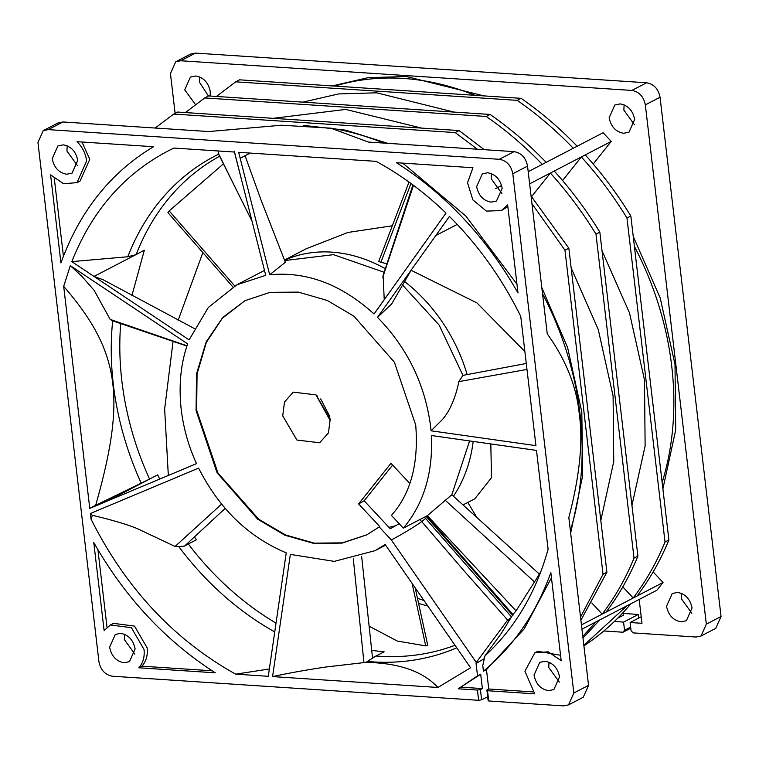 <?xml version="1.0" encoding="UTF-8"?>
<svg xmlns="http://www.w3.org/2000/svg" width="759" height="759" viewBox="0 0 759 759"><rect width="100%" height="100%" fill="white"/><g stroke="black" fill="none" stroke-linecap="round" stroke-linejoin="round"><path stroke-width="1.14" d="M455.011 645.283A271.855 214.977 62.5 0 1 377.536 656.127A271.855 214.977 62.5 0 1 375.942 656.013L384.139 651.82L371.711 650.416M276.02 623.111A271.855 214.977 62.5 0 1 188.317 543.985L196.467 539.763L194.37 536.964M159.675 479.071L157.701 474.849L149.57 479.081A271.855 214.977 62.5 0 1 121.867 380.961A271.855 214.977 62.5 0 1 120.709 323.657M399.187 523.691L390.268 528.757L364.168 500.779L358.609 503.91L379.785 526.604L366.749 534.858L342.186 543.083L314.008 543.482L284.9 535.247L257.69 519.194L217.017 472.677L196.069 410.534L196.515 373.969L206.154 341.892L222.776 317.471L245.024 300.659L270.043 292.348L298.334 292.111L327.29 300.46L353.969 316.228L394.357 362.157L415.704 424.983C418.816 463.635 410.723 493.767 391.426 515.38L403.342 528.15L427.364 515.665L451.814 494.773L469.593 440.932M403.342 528.15C423.807 503.663 433.152 472.791 431.387 435.524L536.49 450.4L548.093 549.174A300.327 237.501 62.5 0 1 533.368 589.307A300.327 237.501 62.5 0 1 484.963 655.842L501.225 633.499L512.932 614.524L426.757 515.987M411.473 269.663L391.635 304.017L377.498 317.328C407.241 347.802 424.926 384.016 430.543 425.96L431.036 430.799L441.966 420.021C453.237 407.621 457.876 387.071 458.825 381.616L462.933 375.382L439.138 325.061L402.279 284.758M195.471 104.505L184.731 89.837L190.414 77.067L195.765 75.985C203.583 77.409 208.412 82.589 210.252 91.516L210.158 96.042M208.44 96.014L199.446 82.181L199.693 76.915M623.632 133.28C615.815 131.857 610.986 126.677 609.145 117.749L614.828 104.979L620.179 103.898C627.997 105.321 632.826 110.501 634.666 119.429L628.983 132.199L623.632 133.28M634.429 124.694L623.87 110.102L624.107 104.837M681.022 621.801C673.205 620.378 668.375 615.198 666.535 606.27L672.218 593.5L677.569 592.428C685.386 593.851 690.216 599.022 692.056 607.95L686.364 620.72L681.022 621.801M691.819 613.215L681.25 598.623L681.497 593.358M66.707 174.228C58.889 172.805 54.06 167.625 52.219 158.697L57.912 145.927L63.253 144.846C71.071 146.269 75.909 151.449 77.75 160.377L72.058 173.147L66.707 174.228M67.181 145.785L66.944 151.05L77.503 165.642M124.097 662.749C116.279 661.326 111.45 656.155 109.609 647.228L115.302 634.448L120.643 633.376C128.461 634.799 133.29 639.97 135.13 648.898L129.447 661.677L124.097 662.749M124.571 634.306L124.334 639.571L134.893 654.163M491.13 202.141C483.312 200.718 478.483 195.547 476.643 186.619L482.326 173.849L487.676 172.767C495.494 174.19 500.323 179.361 502.164 188.298L496.471 201.069L491.13 202.141M491.604 173.697L491.358 178.963L501.917 193.554M548.51 690.671C540.693 689.248 535.863 684.068 534.023 675.14L539.715 662.37L545.066 661.288C552.884 662.711 557.713 667.892 559.554 676.819L553.861 689.589L548.51 690.671M548.994 662.227L548.748 667.484L559.307 682.085M138.821 667.787L141.924 666.174C146.155 661.459 147.891 655.359 147.142 647.873L134.533 626.109L113.461 623.348L110.368 624.961L104.125 630.587L93.774 542.533C125.083 597.513 165.604 640.947 215.328 672.825L138.821 667.787C143.024 663.186 144.76 657.085 144.039 649.486L131.421 627.702L110.368 624.961M76.991 182.644L86.649 160.965C85.568 153.318 82.352 146.885 77.02 141.686L153.517 146.715C110.577 172.492 79.704 211.23 60.929 262.918L50.587 174.864L63.585 183.706L76.991 182.644L80.093 181.031L89.752 159.352L81.972 142.009M109.002 291.447L187.644 343.903C180.718 363.751 178.583 385.629 181.23 409.556C183.517 428.37 188.612 446.387 196.496 463.635L107.389 501.006L149.257 479.242L95.672 505.323C126.165 398.029 120.235 351.626 63.68 286.342L70.302 265.631L81.611 276.077L94.192 290.422L110.14 319.387L112.674 320.858A274.141 216.789 -117.5 0 0 141.259 483.227M245.024 300.659L222.34 318.258L206.315 342.489L197.055 373.959L196.657 410.23L217.994 473.056L258.734 519.251L285.46 534.934L314.321 543.15L342.366 542.856L367.052 534.706M568.662 704.817L583.254 697.236L588.548 685.358L568.833 517.581C579.658 476.035 583.168 441.719 579.345 414.642C576.707 386.891 566.015 359.956 547.248 333.846L527.543 166.088C525.864 157.739 521.376 152.929 514.071 151.639L368.333 142.056L330.905 128.176L281.627 125.226L208.697 131.554L62.94 121.971L57.969 122.977L43.348 130.567M388.921 527.315A139.106 110.008 -117.5 0 0 395.714 525.712M419.85 519.573L421.767 521.613C411.644 528.7 398.836 536.025 391.331 539.934L379.177 526.917M317.433 395.942L317.594 397.773L330.374 420.847M330.212 419.015L328.448 432.934L319.624 442.772L296.93 440.04L282.728 415.894L284.492 401.976L293.306 392.137L316.01 394.879L330.212 419.015M329.814 416.473L320.687 398.921M131.838 295.868L144.324 250.223L136.193 254.512A271.855 214.977 62.5 0 1 219.645 156.25M540.854 571.536L536.461 578.851A274.141 216.789 -117.5 0 0 540.778 571.736M431.036 430.799L535.93 445.647L520.75 316.408C502.192 278.676 478.426 245.347 449.442 216.429L435.827 235.518L457.222 224.408M375.942 656.013L365.895 662.379L325.99 666.99C306.484 669.903 288.676 673.1 272.576 676.592L290.355 554.393L334.283 561.385L374.974 550.692L385.174 544.526L470.589 667.759L437.896 687.464C422.905 671.317 398.902 662.958 365.895 662.379M451.814 494.773L539.137 573.908M536.461 578.851L516.054 610.862L512.932 614.524M526.272 363.476L462.933 375.382M377.498 317.328L435.827 235.518M240.186 158.28L238.677 152.322L376.094 161.354C401.065 174.931 424.376 192.169 446.007 213.061L374.045 313.998C341.398 284.35 306.617 271.267 269.682 274.767L240.186 158.28L250.195 153.081M375.639 656.165L372.508 657.797L372.565 658.347M135.889 254.663L127.778 256.76L71.811 261.627L94.012 276.428L136.193 254.512M194.247 328.476L103.3 279.824L94.012 276.428L189.124 339.88L208.298 307.509L236.799 284.834L265.726 275.318L234.512 152.047L173.868 148.052C126.895 170.841 92.883 208.697 71.811 261.627M186.913 346.066L112.674 320.858M188.317 543.985L184.883 545.768L225.167 508.416M188.014 544.137L184.551 546.082L178.82 546.651A274.141 216.789 -117.5 0 0 274.739 631.896M701.031 636.023L715.756 628.376L721.05 616.498L660.045 97.228C658.366 88.879 653.879 84.059 646.573 82.778L195.442 53.102L190.471 54.107L175.746 61.764L180.718 60.758L631.849 90.425C639.154 91.716 643.651 96.526 645.33 104.875L706.325 624.145L701.031 636.023L696.06 637.029L633.091 632.892L631.071 630.72L630.112 622.522L641.981 623.3L639.173 599.439M423.854 600.341L423.38 600.303M614.354 621.488L623.575 622.095L638.3 614.439L623.12 613.443M638.3 614.439L638.727 618.044M95.672 505.323L89.771 508.397L107.389 501.006M89.771 508.397L63.68 286.342M134.998 308.78L70.302 265.631M269.35 668.973L235.679 674.163L268.288 676.307L286.238 552.846C248.506 537.049 219.294 508.805 198.611 468.104L90.368 513.501L91.023 519.109L92.332 515.352C101.981 517.534 124.087 523.065 137.502 528.719L175.082 546.471L178.82 546.651M235.679 674.163C173.811 639.609 125.596 587.921 91.023 519.109M437.896 687.464L272.576 676.592M517.999 292.983C486.69 238.003 446.169 194.57 396.445 162.701L472.942 167.73L467.535 182.739L472.829 199.845L486.434 211.106L501.405 210.556L507.648 204.93L517.999 292.983M484.963 655.842L482.781 665.453L483.445 671.174C513.824 645.966 536.29 613.111 550.844 572.599L561.186 660.653L548.188 651.81L534.782 652.873L524.924 671.222L534.753 693.83L487.515 690.728L488.72 700.974L563.558 705.898L568.529 704.893L573.823 693.014L512.818 173.745C511.111 165.434 506.623 160.623 499.346 159.295L48.215 129.618L43.244 130.624L37.95 142.502L98.955 661.772C100.662 670.083 105.15 674.893 112.427 676.222L478.625 700.31L477.42 690.064L458.246 688.802L477.525 675.861L476.064 663.489L484.337 658.575M391.331 539.934L476.272 662.427L476.064 663.489M516.054 610.862L427.364 515.665M384.234 299.634L383.105 275.432M372.508 657.797L361.635 556.356M285.384 262.291L269.682 274.767M218.82 151.013L218.175 153.309L234.892 186.818L218.791 154.124M630.776 628.186L623.006 632.228L603.832 630.966M175.12 113.328L170.452 73.642L175.746 61.764M641.213 616.754L630.112 622.522M623.025 612.665L623.329 615.274L617.703 618.196M483.938 95.9L406.407 76.536L368.153 77.655L332.252 85.919M528.198 171.686L603.12 132.73L611.223 141.421L529.63 183.83M593.215 164.01L611.223 141.421M662.892 488.872L675.709 429.898L675.007 364.443L660.226 298.069L633.243 236.466M581.441 624.894L663.043 582.514L653.148 571.906M663.043 582.514L656.877 590.255L581.944 629.173M623.575 622.095L624.543 630.293L623.006 632.228M516.964 284.198L465.817 216.021L402.706 163.109M501.405 210.556L507.847 206.638M141.924 666.174L212.169 670.795M97.911 549.706L107.019 627.266M54.316 178.631L63.424 256.181M478.625 700.31L481.623 699.817L480.419 689.561L477.42 690.064M487.676 696.762L481.623 699.817M488.72 700.974L488.084 700.234L486.88 689.988L488.749 688.992L532.894 691.895M487.515 690.728L486.88 689.988M560.559 655.283L537.884 651.26L534.782 652.873M483.445 671.174L486.472 669.628L524.213 628.869L551.442 577.722M92.332 515.352L90.368 513.501M384.149 272.272L333.495 254.663L284.672 260.555M476.272 662.427L507.638 620.056L463.806 570.559L421.767 521.613L425.619 518.435L511.661 617.086M480.419 689.561L482.382 688.574L480.694 674.201L477.525 675.861M458.246 688.802L480.694 674.201M461.349 687.189L482.382 688.574M510.987 617.769L507.752 620.198A282.642 223.507 62.5 0 1 507.278 620.701L507.638 620.056M506.405 621.251L510.02 619.372M486.472 669.628L488.749 688.992M630.653 627.114L624.543 630.293M358.609 503.91L390.97 463.294L409.813 483.492M364.168 500.779L392.631 465.068M512.951 615.672L426.093 516.329M577.153 146.24C559.687 128.119 540.996 112.152 521.082 98.338L239.578 79.828L235.698 81.839L216.41 96.45M495.504 188.668L501.604 185.5M637.067 595.986C649.837 579.174 660.444 560.512 668.897 540.01L630.833 215.992C617.399 194.048 602.2 173.697 585.255 154.921M583.88 645.672L585.293 644.941C602.248 633.556 617.446 619.818 630.89 603.728M303.6 125.396L345.924 130.206L387.754 143.337M541.822 287.614L567.618 347.594L581.821 412.08L582.665 475.684L570.664 533.179M580.521 617.048L603.035 574.24L564.971 250.223L531.974 203.763M521.082 98.338L517.202 100.359C537.116 114.163 555.816 130.131 573.282 148.252M517.202 100.359L235.698 81.839M531.575 196.647L550.379 173.052C567.334 191.809 582.533 212.169 595.967 234.114L599.838 232.102C586.403 210.158 571.204 189.807 554.26 171.031M562.571 180.538L581.375 156.942C598.329 175.708 613.519 196.059 626.962 218.004L630.833 215.992M668.897 540.01L665.026 542.03C656.573 562.523 645.956 581.185 633.186 597.997L622.816 586.878M665.026 542.03L626.962 218.004M606.071 612.096C618.841 595.284 629.448 576.622 637.902 556.119L634.031 558.131C625.587 578.643 614.97 597.305 602.2 614.107L591.821 602.988M627.019 605.739L583.842 645.302M477.364 149.229L455.21 132.569L173.707 114.059L155.159 128.034M564.971 250.223L568.842 248.212L606.906 572.229L603.035 574.24M580.891 620.207L606.906 572.229M568.842 248.212L531.063 196.04M302.832 102.133L338.552 93.936L376.663 92.816L453.854 112.066M542.287 164.361C524.82 146.24 506.13 130.273 486.206 116.469L204.702 97.949L185.405 112.56M273.145 118.328L345.724 109.41L421.558 128.091M484.233 149.684L459.091 130.557L177.587 112.047L173.707 114.059M546.157 162.35C528.691 144.229 510.001 128.262 490.086 114.448L208.583 95.938L204.702 97.949M634.031 558.131L595.967 234.114M571.166 267.965L598.244 329.52L613.092 395.989L613.756 461.529L600.824 520.446M602.039 250.84L629.477 312.86L644.495 379.908L645.122 446.007L631.943 505.352M637.902 556.119L599.838 232.102M548.842 662.958L550.569 662.986M582.789 636.374L596.024 621.849M582.978 637.958L599.904 619.837M459.091 130.557L455.21 132.569M490.086 114.448L486.206 116.469M386.995 263.658L380.866 262.367A149.808 118.47 -117.5 0 0 378.75 261.381L409.006 182.065M524.867 351.531L476.956 302.926L411.074 270.27M392.327 225.784L347.992 232.444L306.219 248.753L284.464 260.062M284.53 260.214A149.808 118.47 62.5 0 1 385.325 268.705M404.3 281.295A149.808 118.47 62.5 0 1 467.164 374.595M473.18 441.434A149.808 118.47 62.5 0 1 453.436 496.234M463.018 504.925L474.802 498.805L491.49 477.686L490.817 443.93M223.44 163.859L169.172 210.907L167.938 212.662L232.899 286.978M234.721 285.944L169.172 210.907M380.866 262.367L410.989 183.498M467.838 502.42L476.775 517.382M202.852 252.605L178.128 320.355M173.071 341.37L164.646 409.025L168.327 475.447M369.121 626.184L397.242 641.032L425.733 645.9L427.801 645.529L415.173 587.808M412.08 583.339L425.733 645.9M418.588 603.414A273.259 216.087 -117.5 0 0 427.753 605.957M367.422 661.469A274.141 216.789 -117.5 0 0 371.151 661.772A274.141 216.789 -117.5 0 0 456.766 647.806M570.36 530.541A284.094 224.664 -117.5 0 0 579.999 413.693A284.094 224.664 -117.5 0 0 542.543 293.752M218.62 154.21A274.141 216.789 -117.5 0 0 127.778 256.76M534.668 582.077L444.992 500.058M526.974 369.434L458.825 381.616M413.484 185.348L382.783 277.244M180.718 60.758L195.442 53.102M631.849 90.425L646.573 82.778M645.33 104.875L660.045 97.228M706.325 624.145L721.05 616.498M48.215 129.618L62.94 121.971M499.346 159.295L514.071 151.639M512.818 173.745L527.543 166.088M573.823 693.014L588.548 685.358M353.296 558.757L363.959 662.778M110.14 319.387L187.008 345.781M175.082 546.471L221.581 504.137M334.804 86.09A283.97 224.56 62.5 0 1 474.982 95.311M634.41 246.39A283.97 224.56 62.5 0 1 662.142 482.496M383.58 143.062A284.094 224.664 -117.5 0 0 334.463 128.793L330.905 128.176M424.452 517.183L425.619 518.435M426.843 516.082L426.833 517.202M423.968 600.492L417.469 598.31M367.328 534.564L366.749 534.858M385.61 545.161L375.506 550.408M383.077 275.526L412.915 184.921M374.102 313.894L389.177 292.613M245.072 155.737L261.343 200.841L285.393 262.339M196.486 463.607L191.818 465.599M237.169 284.634L264.483 270.441M251.997 221.125L234.892 186.818M234.199 151.174L242.225 182.521"/></g></svg>
